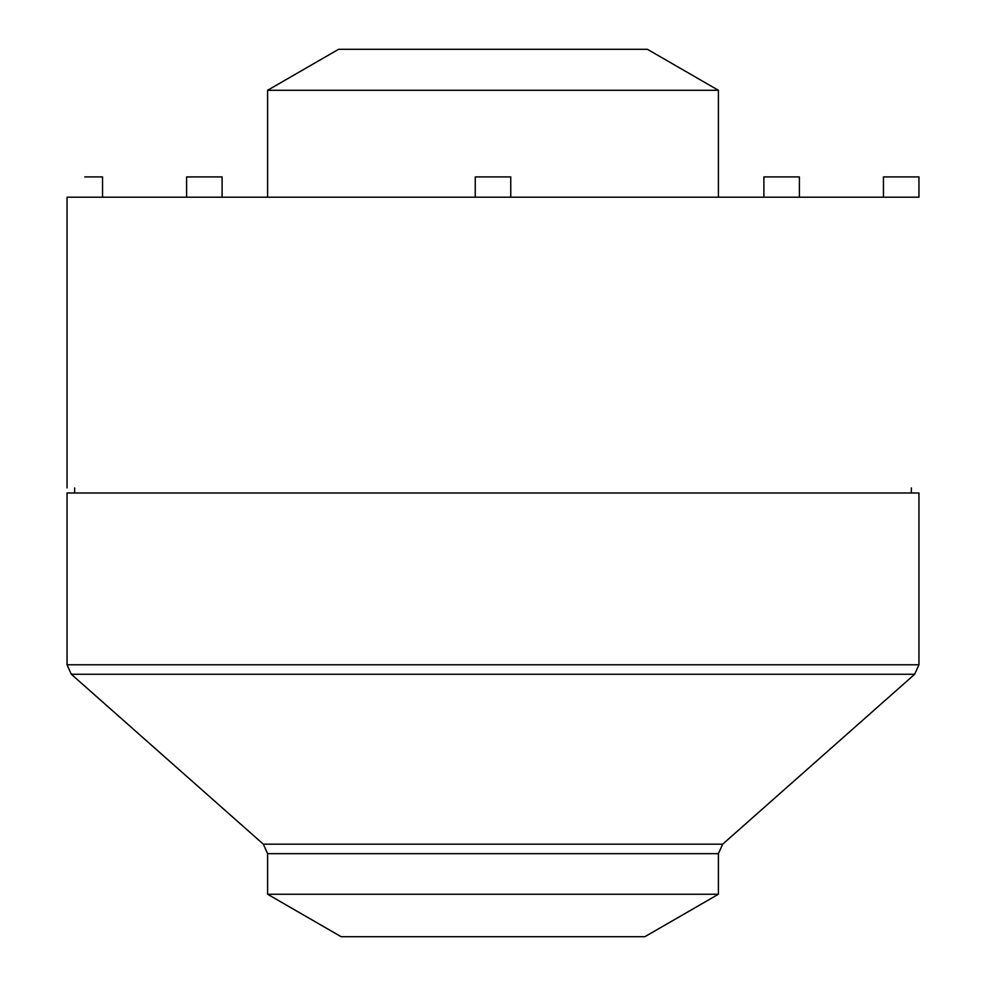 <?xml version="1.0" encoding="UTF-8"?>
<svg xmlns="http://www.w3.org/2000/svg" width="986" height="986" viewBox="0 0 986 986"><rect width="100%" height="100%" fill="white"/><g stroke="black" fill="none" stroke-linecap="round" stroke-linejoin="round"><path stroke-width="1.48" d="M718.4 894.253L267.6 894.253L341.131 936.7L644.869 936.7L718.4 894.253L718.4 853.666L267.6 853.666L263.324 844.176L71.325 674.264L67.048 664.774L67.048 493L918.952 493L918.952 664.774L67.048 664.774M67.048 487.934L67.048 197.2L918.952 197.2L918.952 176.913L883.456 176.913L883.456 197.2M74.653 493L74.653 487.934M267.6 894.253L267.6 853.666M267.6 90.293L338.592 49.3L647.408 49.3L718.4 90.293L267.6 90.293L267.6 197.2M84.796 176.913L102.544 176.913L102.544 197.2M186.613 197.2L186.613 176.913L222.109 176.913L222.109 197.2M475.252 197.2L475.252 176.913L510.748 176.913L510.748 197.2M763.891 197.2L763.891 176.913L799.387 176.913L799.387 197.2M71.325 674.264L914.675 674.264L918.952 664.774M263.324 844.176L722.676 844.176L914.675 674.264M911.347 493L911.347 487.934M722.676 844.176L718.4 853.666M718.4 90.293L718.4 197.2"/></g></svg>
